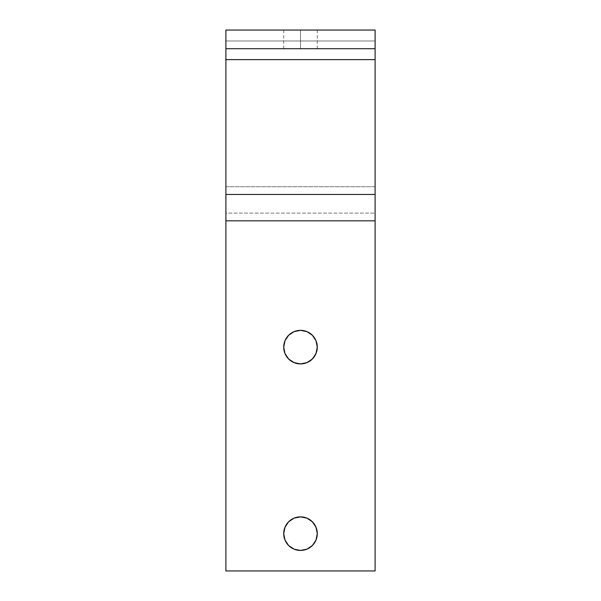 <?xml version="1.0" encoding="UTF-8"?>
<svg xmlns="http://www.w3.org/2000/svg" width="601" height="601" viewBox="0 0 601 601"><rect width="100%" height="100%" fill="white"/><g stroke="black" fill="none" stroke-linecap="round" stroke-linejoin="round"><path stroke-width="0.45" stroke-dasharray="3 2.25" d="M300.5 30.05L283.717 30.05L300.5 30.05L300.5 48.704L300.5 30.05L283.717 30.05L317.283 30.05L300.5 30.05L300.5 48.704L283.717 48.704L317.283 48.704L300.5 48.704L300.5 30.05L317.283 30.05L300.5 30.05M283.717 347.13A16.783 16.783 0 0 0 300.5 363.913A16.783 16.783 0 0 0 317.283 347.13A16.783 16.783 0 0 0 300.5 330.34A16.783 16.783 0 0 0 283.717 347.13L284.994 340.707L288.63 335.26L294.077 331.624L300.5 330.34L306.923 331.624L312.37 335.26L314.458 337.8L316.967 343.855L316.967 350.406L314.458 356.453L309.823 361.088L303.775 363.59L297.225 363.59L291.177 361.088L286.542 356.453L284.033 350.406M283.717 533.643A16.783 16.783 0 0 0 300.5 550.433A16.783 16.783 0 0 0 317.283 533.643A16.783 16.783 0 0 0 300.5 516.86A16.783 16.783 0 0 0 283.717 533.643L284.033 530.375L286.542 524.32L288.63 521.773L294.077 518.137M375.107 48.704L225.893 48.704L375.107 48.704L375.107 54.992M375.107 570.95L225.893 570.95L375.107 570.95L375.107 213.1L225.893 213.1L225.893 570.95L225.893 186.723L375.107 186.723L375.107 40.973L225.893 40.973L225.893 213.1L375.107 213.1L375.107 570.95M297.225 517.183L303.775 517.183L309.823 519.692L314.458 524.32L316.967 530.375M317.283 533.643L316.006 540.074L312.37 545.52L306.923 549.156L300.5 550.433L294.077 549.156L288.63 545.52L286.542 542.973L284.033 536.918M225.893 30.05L375.107 30.05L375.107 213.1L375.107 186.723L225.893 186.723L225.893 30.05L225.893 40.973L375.107 40.973L375.107 30.05L225.893 30.05M225.893 54.992L225.893 48.704M300.5 48.704L317.283 48.704L300.5 48.704M283.717 30.05L283.717 48.704M317.283 30.05L317.283 48.704"/><path stroke-width="0.9" d="M283.717 347.13A16.783 16.783 0 0 1 300.5 330.34A16.783 16.783 0 0 1 317.283 347.13L316.006 340.707L312.37 335.26L306.923 331.624L300.5 330.34L294.077 331.624L288.63 335.26L284.994 340.707L283.717 347.13L284.994 353.553L288.63 359L294.077 362.636L300.5 363.913L306.923 362.636L312.37 359L316.006 353.553L317.283 347.13A16.783 16.783 0 0 1 300.5 363.913A16.783 16.783 0 0 1 283.717 347.13L284.033 350.406M283.717 533.643A16.783 16.783 0 0 1 300.5 516.86A16.783 16.783 0 0 1 317.283 533.643L316.006 527.22L312.37 521.773L306.923 518.137L300.5 516.86L294.077 518.137L288.63 521.773L284.994 527.22L283.717 533.643L284.994 540.074L288.63 545.52L294.077 549.156L300.5 550.433L306.923 549.156L312.37 545.52L316.006 540.074L317.283 533.643A16.783 16.783 0 0 1 300.5 550.433A16.783 16.783 0 0 1 283.717 533.643L284.033 536.918M225.893 54.992L225.893 59.627L375.107 59.627L375.107 194.454L225.893 194.454L225.893 220.83L375.107 220.83L375.107 194.454L375.107 570.95L225.893 570.95L225.893 220.83L375.107 220.83L375.107 570.95L225.893 570.95L225.893 30.05L375.107 30.05L375.107 48.704L225.893 48.704L225.893 30.05L375.107 30.05L375.107 194.454L225.893 194.454L225.893 59.627L375.107 59.627L375.107 54.992M225.893 48.704L375.107 48.704M294.077 518.137L297.225 517.183M306.923 518.137L307.547 518.415M316.967 530.375L317.283 533.643"/></g></svg>
